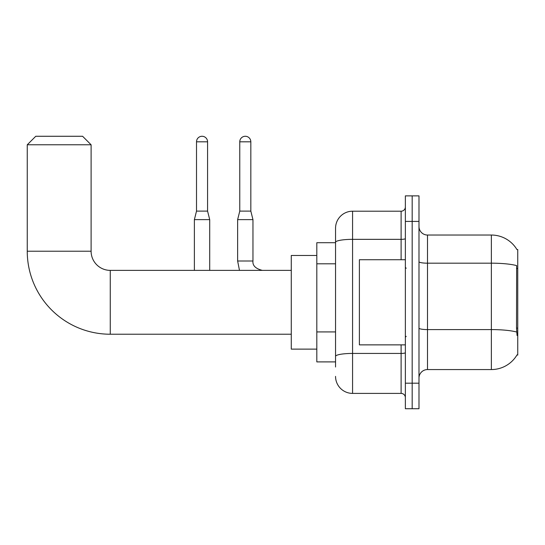 <?xml version="1.0" encoding="UTF-8"?>
<svg xmlns="http://www.w3.org/2000/svg" width="545" height="545" viewBox="0 0 545 545"><rect width="100%" height="100%" fill="white"/><g stroke="black" fill="none" stroke-linecap="round" stroke-linejoin="round"><path stroke-width="0.82" d="M427.498 369.565L491.358 369.565A29.798 29.798 0 0 0 517.062 354.836L517.75 355.088L517.75 249.515L516.973 249.617A29.798 29.798 0 0 0 491.358 235.038A29.798 29.798 0 0 1 516.912 249.515A29.798 29.798 0 0 0 491.358 235.038L427.498 235.038A8.516 8.516 0 0 1 418.989 226.522A8.516 8.516 0 0 0 427.498 235.038L427.498 369.565A8.516 8.516 0 0 0 418.989 378.073M335.55 367.01L335.55 242.3L335.55 242.702L316.815 242.702L316.815 361.9L335.55 361.9M412.177 383.183L412.177 408.73L418.989 408.73L418.989 383.183L412.177 383.183L412.177 408.73L405.364 408.73L405.364 383.183L412.177 383.183L412.177 221.413L412.177 383.183M405.364 383.183L405.364 195.873L412.177 195.873L412.177 221.413L412.177 195.873L418.989 195.873L418.989 383.183M517.062 335.502L516.517 328.11L516.64 265.613A29.798 5.178 180 0 0 491.358 263.18L491.358 235.038A29.798 29.798 0 0 1 516.973 249.617M401.106 259.727L401.106 239.344L352.574 239.344A17.031 2.957 180 0 0 335.55 242.3L335.55 228.226A17.031 17.031 0 0 1 352.574 211.201L352.574 393.401L401.106 393.401L401.106 344.869M352.574 211.201L401.106 211.201A4.258 4.258 0 0 0 405.364 206.943M335.55 258.698L335.55 228.226M335.55 359.346L335.55 337.028M405.364 397.659A4.258 4.258 0 0 0 401.106 393.401M352.574 393.401A17.031 17.031 0 0 1 335.55 376.37M405.364 259.727L359.387 259.727L359.387 344.869L405.364 344.869M291.275 334.228L110.26 334.228A83.01 83.01 0 0 1 27.25 251.218L27.25 144.786L35.766 136.27L82.595 136.27L91.104 144.786L27.25 144.786M110.26 334.228L110.26 270.375A19.157 19.157 0 0 1 91.104 251.218L91.104 144.786M316.815 255.469L291.275 255.469L291.275 349.127L316.815 349.127M207.577 211.113L196.513 211.113L196.513 141.809A5.532 5.532 0 0 1 202.045 136.27A5.532 5.532 0 0 1 207.577 141.809L207.577 211.113L209.709 219.628L209.709 270.375M194.381 270.375L194.381 219.628L209.709 219.628M250.829 211.113L239.766 211.113L239.766 141.809A5.532 5.532 0 0 1 245.298 136.27A5.532 5.532 0 0 1 250.829 141.809L250.829 211.113L252.962 219.628L252.962 261.007C252.444 265.551 255.564 268.671 262.329 270.375C255.564 268.671 252.444 265.551 252.962 261.007C252.444 265.551 255.564 268.671 262.329 270.375C255.564 268.671 252.444 265.551 252.962 261.007C252.444 265.551 255.564 268.671 262.329 270.375C255.564 268.671 252.444 265.551 252.962 261.007C252.444 265.551 255.564 268.671 262.329 270.375C255.564 268.671 252.444 265.551 252.962 261.007L237.634 261.007L237.634 219.628L252.962 219.628M517.75 268.508L516.517 268.508M517.75 328.11L516.517 328.11M335.55 263.807L316.815 263.807M335.55 331.919L316.815 331.919M491.358 369.565L491.358 263.18L427.498 263.18A8.516 1.478 0 0 1 418.989 261.702M516.728 332.055A29.798 5.178 180 0 0 491.358 329.589L427.498 329.589A8.516 1.478 -0 0 1 418.989 328.11M418.989 221.413L405.364 221.413M405.364 352.69A4.258 0.743 0 0 1 401.106 353.433L352.574 353.433A17.031 2.957 180 0 0 335.55 356.389M405.364 238.601A4.258 0.743 0 0 1 401.106 239.344L401.106 211.201M27.25 251.218L91.104 251.218M196.513 141.809L207.577 141.809M239.766 141.809L250.829 141.809M406.216 268.242L405.364 267.391M406.216 336.354L405.364 337.205M291.275 270.375L110.26 270.375M196.513 211.113L194.381 219.628M237.634 261.007L239.48 270.375L237.634 261.007M239.766 211.113L237.634 219.628"/></g></svg>
